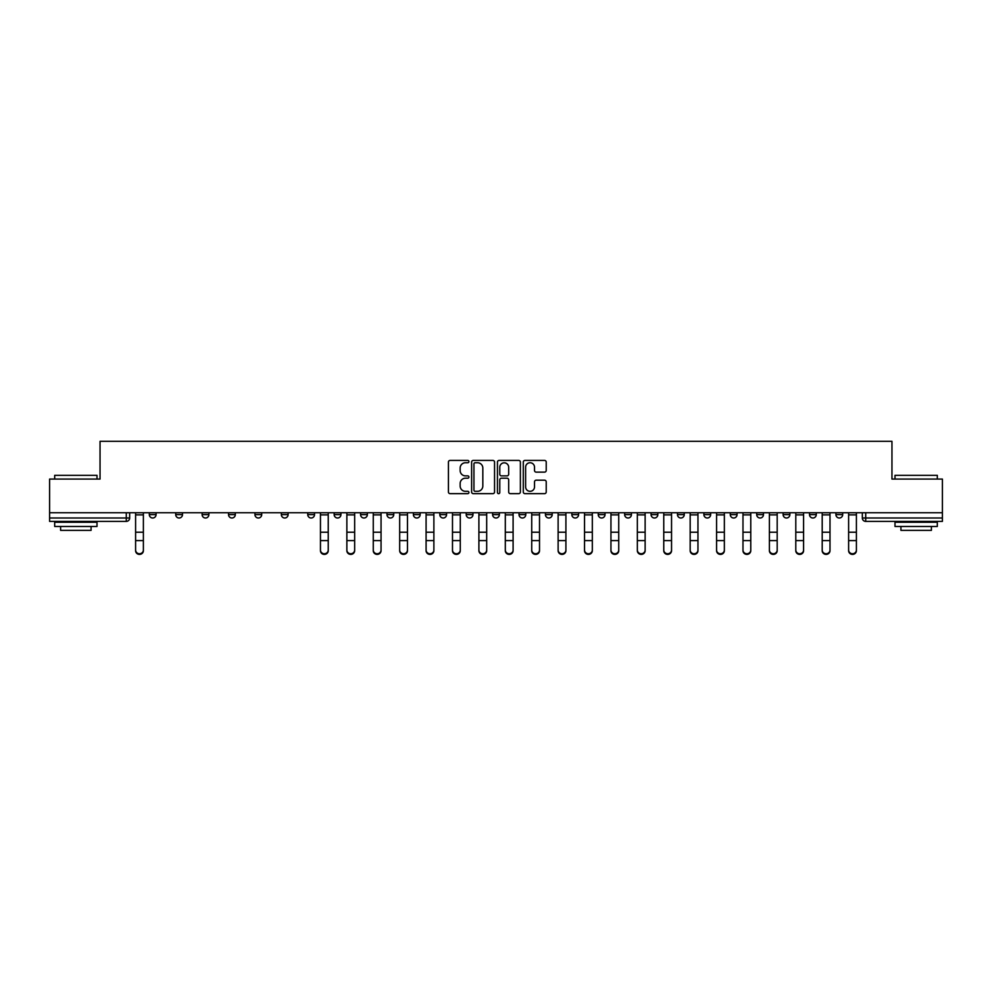 <?xml version="1.0" encoding="UTF-8"?>
<svg xmlns="http://www.w3.org/2000/svg" width="992" height="992" viewBox="0 0 992 992"><rect width="100%" height="100%" fill="white"/><g stroke="black" fill="none" stroke-linecap="round" stroke-linejoin="round"><path stroke-width="1.49" d="M468.918 461.578A1.166 1.166 0 0 0 467.753 460.424L450.095 460.424A1.662 1.662 0 0 0 448.434 462.086L448.434 491.995A1.662 1.662 0 0 0 450.095 493.656L467.753 493.656A1.166 1.166 0 0 0 468.918 492.491A1.166 1.166 0 0 0 467.753 491.325L465.471 491.325A5.32 5.32 0 0 1 460.152 486.006L460.152 483.513A5.32 5.32 0 0 1 465.471 478.206L467.753 478.206A1.166 1.166 0 0 0 468.918 477.04A1.166 1.166 0 0 0 467.753 475.875L465.471 475.875A5.32 5.32 0 0 1 460.152 470.555L460.152 468.063A5.32 5.32 0 0 1 465.471 462.743L467.753 462.743A1.166 1.166 0 0 0 468.918 461.578M835.921 512.752L835.921 514.612L842.692 514.612A3.385 3.385 0 0 1 839.306 517.998A3.385 3.385 0 0 1 835.921 514.612L835.921 512.752M677.474 512.752L677.474 514.612L684.244 514.612A3.385 3.385 0 0 1 680.859 517.998A3.385 3.385 0 0 1 677.474 514.612L677.474 512.752M651.062 512.752L651.062 514.612L657.832 514.612A3.385 3.385 0 0 1 654.447 517.998A3.385 3.385 0 0 1 651.062 514.612L651.062 512.752M624.65 512.752L624.65 514.612L631.433 514.612A3.385 3.385 0 0 1 628.035 517.998A3.385 3.385 0 0 1 624.65 514.612L624.65 512.752M571.838 512.752L571.838 514.612L578.609 514.612A3.385 3.385 0 0 1 575.224 517.998A3.385 3.385 0 0 1 571.838 514.612L571.838 512.752M519.027 514.612L519.027 512.752L519.027 514.612A3.385 3.385 0 0 0 522.412 517.998A3.385 3.385 0 0 1 519.027 514.612L525.797 514.612A3.385 3.385 0 0 1 522.412 517.998A3.385 3.385 0 0 0 525.797 514.612L525.797 512.752L525.797 514.612M492.615 514.612L492.615 512.752L492.615 514.612A3.385 3.385 0 0 0 496 517.998A3.385 3.385 0 0 1 492.615 514.612L499.385 514.612A3.385 3.385 0 0 1 496 517.998M466.203 514.612L466.203 512.752L466.203 514.612A3.385 3.385 0 0 0 469.588 517.998A3.385 3.385 0 0 1 466.203 514.612L472.973 514.612A3.385 3.385 0 0 1 469.588 517.998A3.385 3.385 0 0 0 472.973 514.612L472.973 512.752L472.973 514.612M439.803 512.752L439.803 514.612L446.574 514.612A3.385 3.385 0 0 1 443.188 517.998A3.385 3.385 0 0 1 439.803 514.612L439.803 512.752M413.391 512.752L413.391 514.612L420.162 514.612A3.385 3.385 0 0 1 416.776 517.998A3.385 3.385 0 0 1 413.391 514.612L413.391 512.752M386.979 512.752L386.979 514.612L393.75 514.612A3.385 3.385 0 0 1 390.364 517.998A3.385 3.385 0 0 1 386.979 514.612L386.979 512.752M360.567 514.612L360.567 512.752L360.567 514.612A3.385 3.385 0 0 0 363.965 517.998A3.385 3.385 0 0 1 360.567 514.612L367.35 514.612A3.385 3.385 0 0 1 363.965 517.998M307.756 514.612L307.756 512.752L307.756 514.612A3.385 3.385 0 0 0 311.141 517.998A3.385 3.385 0 0 1 307.756 514.612L314.526 514.612A3.385 3.385 0 0 1 311.141 517.998A3.385 3.385 0 0 0 314.526 514.612L314.526 512.752L314.526 514.612M281.344 514.612L281.344 512.752L281.344 514.612A3.385 3.385 0 0 0 284.729 517.998A3.385 3.385 0 0 1 281.344 514.612L288.114 514.612A3.385 3.385 0 0 1 284.729 517.998A3.385 3.385 0 0 0 288.114 514.612L288.114 512.752L288.114 514.612M254.944 514.612L254.944 512.752L254.944 514.612A3.385 3.385 0 0 0 258.329 517.998A3.385 3.385 0 0 1 254.944 514.612L261.714 514.612A3.385 3.385 0 0 1 258.329 517.998A3.385 3.385 0 0 0 261.714 514.612L261.714 512.752L261.714 514.612M228.532 514.612L228.532 512.752L228.532 514.612A3.385 3.385 0 0 0 231.917 517.998A3.385 3.385 0 0 1 228.532 514.612L235.302 514.612A3.385 3.385 0 0 1 231.917 517.998M202.12 514.612L202.12 512.752L202.12 514.612A3.385 3.385 0 0 0 205.505 517.998A3.385 3.385 0 0 1 202.12 514.612L208.89 514.612A3.385 3.385 0 0 1 205.505 517.998A3.385 3.385 0 0 0 208.89 514.612L208.89 512.752L208.89 514.612M175.72 514.612L175.72 512.752L175.72 514.612A3.385 3.385 0 0 0 179.106 517.998A3.385 3.385 0 0 1 175.72 514.612L182.491 514.612A3.385 3.385 0 0 1 179.106 517.998A3.385 3.385 0 0 0 182.491 514.612L182.491 512.752L182.491 514.612M544.558 472.13A1.662 1.662 0 0 0 546.22 470.468L546.22 462.086A1.662 1.662 0 0 0 544.558 460.424L524.954 460.424A1.662 1.662 0 0 0 523.292 462.086L523.292 491.995A1.662 1.662 0 0 0 524.954 493.656L544.558 493.656A1.662 1.662 0 0 0 546.22 491.995L546.22 481.852A1.662 1.662 0 0 0 544.558 480.19L536.176 480.19A1.662 1.662 0 0 0 534.514 481.852L534.514 486.886A4.439 4.439 0 0 1 530.063 491.325A4.439 4.439 0 0 1 525.624 486.886L525.624 467.195A4.439 4.439 0 0 1 530.063 462.743A4.439 4.439 0 0 1 534.514 467.195L534.514 470.468A1.662 1.662 0 0 0 536.176 472.13L544.558 472.13M49.6 512.752L49.6 479.074L100.043 479.074L100.043 441.316L891.957 441.316L891.957 479.074L942.4 479.074L942.4 512.752L49.6 512.752L49.6 517.998L129.667 517.998L129.667 512.752L129.667 517.998A3.385 3.385 0 0 1 126.282 521.395L49.6 521.395L49.6 517.998M494.549 462.086A1.662 1.662 0 0 0 492.888 460.424L473.283 460.424A1.662 1.662 0 0 0 471.622 462.086L471.622 491.995A1.662 1.662 0 0 0 473.283 493.656L492.888 493.656A1.662 1.662 0 0 0 494.549 491.995L494.549 462.086M499.112 460.424L518.717 460.424A1.662 1.662 0 0 1 520.378 462.086L520.378 491.995A1.662 1.662 0 0 1 518.717 493.656L510.334 493.656A1.662 1.662 0 0 1 508.673 491.995L508.673 479.868A1.662 1.662 0 0 0 507.011 478.206L501.444 478.206A1.662 1.662 0 0 0 499.782 479.868L499.782 492.491A1.166 1.166 0 0 1 498.616 493.656A1.166 1.166 0 0 1 497.451 492.491L497.451 462.086A1.662 1.662 0 0 1 499.112 460.424M862.333 512.752L862.333 517.998L942.4 517.998L942.4 521.395L865.718 521.395A3.385 3.385 0 0 1 862.333 517.998L862.333 512.752M942.4 512.752L942.4 517.998M842.692 512.752L842.692 514.612L842.692 512.752M816.28 512.752L816.28 514.612A3.385 3.385 0 0 1 812.894 517.998A3.385 3.385 0 0 1 809.509 514.612L816.28 514.612M809.509 512.752L809.509 514.612M789.88 512.752L789.88 514.612A3.385 3.385 0 0 1 786.495 517.998A3.385 3.385 0 0 1 783.11 514.612L789.88 514.612M783.11 512.752L783.11 514.612M763.468 512.752L763.468 514.612A3.385 3.385 0 0 1 760.083 517.998A3.385 3.385 0 0 1 756.698 514.612L763.468 514.612M756.698 512.752L756.698 514.612M737.056 512.752L737.056 514.612A3.385 3.385 0 0 1 733.671 517.998A3.385 3.385 0 0 1 730.286 514.612L737.056 514.612M730.286 512.752L730.286 514.612M710.656 512.752L710.656 514.612A3.385 3.385 0 0 1 707.271 517.998A3.385 3.385 0 0 1 703.886 514.612L710.656 514.612M703.886 512.752L703.886 514.612M684.244 512.752L684.244 514.612A3.385 3.385 0 0 1 680.859 517.998M657.832 512.752L657.832 514.612M631.433 514.612L631.433 512.752L631.433 514.612A3.385 3.385 0 0 1 628.035 517.998M605.021 512.752L605.021 514.612A3.385 3.385 0 0 1 601.636 517.998A3.385 3.385 0 0 1 598.25 514.612A3.385 3.385 0 0 0 601.636 517.998A3.385 3.385 0 0 0 605.021 514.612L598.25 514.612L598.25 512.752M578.609 514.612L578.609 512.752L578.609 514.612A3.385 3.385 0 0 1 575.224 517.998M552.197 512.752L552.197 514.612A3.385 3.385 0 0 1 548.812 517.998A3.385 3.385 0 0 1 545.426 514.612A3.385 3.385 0 0 0 548.812 517.998M545.426 512.752L545.426 514.612L552.197 514.612M499.385 512.752L499.385 514.612L499.385 512.752M446.574 514.612L446.574 512.752L446.574 514.612A3.385 3.385 0 0 1 443.188 517.998M420.162 514.612L420.162 512.752L420.162 514.612A3.385 3.385 0 0 1 416.776 517.998M393.75 514.612L393.75 512.752L393.75 514.612A3.385 3.385 0 0 1 390.364 517.998M367.35 512.752L367.35 514.612L367.35 512.752M340.938 514.612L340.938 512.752L340.938 514.612A3.385 3.385 0 0 1 337.553 517.998A3.385 3.385 0 0 1 334.168 514.612L340.938 514.612A3.385 3.385 0 0 1 337.553 517.998M334.168 512.752L334.168 514.612M235.302 512.752L235.302 514.612L235.302 512.752M156.079 512.752L156.079 514.612A3.385 3.385 0 0 1 152.694 517.998A3.385 3.385 0 0 1 149.308 514.612A3.385 3.385 0 0 0 152.694 517.998A3.385 3.385 0 0 0 156.079 514.612L156.079 512.752M149.308 512.752L149.308 514.612L156.079 514.612M126.282 512.752L126.282 521.395A3.385 3.385 0 0 0 129.667 517.998M475.106 462.743A1.166 1.166 0 0 0 473.94 463.909L473.94 490.16A1.166 1.166 0 0 0 475.106 491.325L477.512 491.325A5.32 5.32 0 0 0 482.831 486.006L482.831 468.063A5.32 5.32 0 0 0 477.512 462.743L475.106 462.743M508.673 467.269A4.439 4.439 0 0 0 504.221 462.83A4.439 4.439 0 0 0 499.782 467.269L499.782 474.213A1.662 1.662 0 0 0 501.444 475.875L507.011 475.875A1.662 1.662 0 0 0 508.673 474.213L508.673 467.269M135.594 550.684L135.594 550.027A3.894 3.72 0 0 0 139.488 553.747A3.894 3.72 0 0 0 143.381 550.027L143.381 550.684A3.894 3.72 180 0 1 139.488 554.404A3.894 3.72 180 0 1 135.594 550.684L135.594 541.248M135.594 512.752L135.594 550.027M143.381 512.752L143.381 550.027M54.684 475.342L97.005 475.342L54.684 475.342L54.684 479.074M97.005 526.467L54.684 526.467L54.684 522.238L97.005 522.238L97.005 526.467M91.078 526.467L91.078 530.36L60.599 530.36L60.599 526.467M894.995 475.342L937.316 475.342L894.995 475.342L894.995 479.074M937.316 526.467L894.995 526.467L894.995 522.238L937.316 522.238L937.316 526.467M931.401 526.467L931.401 530.36L900.922 530.36L900.922 526.467M346.865 550.684L346.865 550.027A3.894 3.72 0 0 0 350.759 553.747A3.894 3.72 0 0 0 354.652 550.027L354.652 550.684A3.894 3.72 180 0 1 350.759 554.404A3.894 3.72 180 0 1 346.865 550.684L346.865 541.248M373.265 550.684L373.265 550.027A3.894 3.72 0 0 0 377.158 553.747A3.894 3.72 0 0 0 381.052 550.027L381.052 550.684A3.894 3.72 180 0 1 377.158 554.404A3.894 3.72 180 0 1 373.265 550.684L373.265 541.248M399.677 550.684L399.677 550.027A3.894 3.72 0 0 0 403.57 553.747A3.894 3.72 0 0 0 407.464 550.027L407.464 550.684A3.894 3.72 180 0 1 403.57 554.404A3.894 3.72 180 0 1 399.677 550.684L399.677 541.248M426.089 550.684L426.089 550.027A3.894 3.72 0 0 0 429.982 553.747A3.894 3.72 0 0 0 433.876 550.027L433.876 550.684A3.894 3.72 180 0 1 429.982 554.404A3.894 3.72 180 0 1 426.089 550.684L426.089 541.248M452.488 550.684L452.488 550.027A3.894 3.72 0 0 0 456.382 553.747A3.894 3.72 0 0 0 460.276 550.027L460.276 550.684A3.894 3.72 180 0 1 456.382 554.404A3.894 3.72 180 0 1 452.488 550.684L452.488 541.248M478.9 550.684L478.9 550.027A3.894 3.72 0 0 0 482.794 553.747A3.894 3.72 0 0 0 486.688 550.027L486.688 550.684A3.894 3.72 180 0 1 482.794 554.404A3.894 3.72 180 0 1 478.9 550.684L478.9 541.248M505.312 550.684L505.312 550.027A3.894 3.72 0 0 0 509.206 553.747A3.894 3.72 0 0 0 513.1 550.027L513.1 550.684A3.894 3.72 180 0 1 509.206 554.404A3.894 3.72 180 0 1 505.312 550.684L505.312 541.248M531.724 550.684L531.724 550.027A3.894 3.72 0 0 0 535.618 553.747A3.894 3.72 0 0 0 539.512 550.027L539.512 550.684A3.894 3.72 180 0 1 535.618 554.404A3.894 3.72 180 0 1 531.724 550.684L531.724 541.248M558.124 550.684L558.124 550.027A3.894 3.72 0 0 0 562.018 553.747A3.894 3.72 0 0 0 565.911 550.027L565.911 550.684A3.894 3.72 180 0 1 562.018 554.404A3.894 3.72 180 0 1 558.124 550.684L558.124 541.248M584.536 550.684L584.536 550.027A3.894 3.72 0 0 0 588.43 553.747A3.894 3.72 0 0 0 592.323 550.027L592.323 550.684A3.894 3.72 180 0 1 588.43 554.404A3.894 3.72 180 0 1 584.536 550.684L584.536 541.248M610.948 550.684L610.948 550.027A3.894 3.72 0 0 0 614.842 553.747A3.894 3.72 0 0 0 618.735 550.027L618.735 550.684A3.894 3.72 180 0 1 614.842 554.404A3.894 3.72 180 0 1 610.948 550.684L610.948 541.248M637.348 550.684L637.348 550.027A3.894 3.72 0 0 0 641.241 553.747A3.894 3.72 0 0 0 645.135 550.027L645.135 550.684A3.894 3.72 180 0 1 641.241 554.404A3.894 3.72 180 0 1 637.348 550.684L637.348 541.248M663.76 550.684L663.76 550.027A3.894 3.72 0 0 0 667.653 553.747A3.894 3.72 0 0 0 671.547 550.027L671.547 550.684A3.894 3.72 180 0 1 667.653 554.404A3.894 3.72 180 0 1 663.76 550.684L663.76 541.248M690.172 550.684L690.172 550.027A3.894 3.72 0 0 0 694.065 553.747A3.894 3.72 0 0 0 697.959 550.027L697.959 550.684A3.894 3.72 180 0 1 694.065 554.404A3.894 3.72 180 0 1 690.172 550.684L690.172 541.248M328.24 550.027L328.24 550.684A3.894 3.72 180 0 1 324.347 554.404A3.894 3.72 180 0 1 320.453 550.684L320.453 550.027A3.894 3.72 0 0 0 324.347 553.747A3.894 3.72 0 0 0 328.24 550.027L328.24 540.59L320.453 540.59L320.453 550.027M320.453 512.752L320.453 540.59M328.24 512.752L328.24 540.59M346.865 512.752L346.865 550.027M354.652 512.752L354.652 550.027M373.265 512.752L373.265 550.027M381.052 512.752L381.052 550.027M399.677 512.752L399.677 550.027M407.464 512.752L407.464 550.027M426.089 512.752L426.089 550.027M433.876 512.752L433.876 550.027M452.488 512.752L452.488 550.027M460.276 512.752L460.276 550.027M478.9 512.752L478.9 550.027M486.688 512.752L486.688 550.027M505.312 512.752L505.312 550.027M513.1 512.752L513.1 550.027M531.724 512.752L531.724 550.027M539.512 512.752L539.512 550.027M558.124 512.752L558.124 550.027M565.911 512.752L565.911 550.027M584.536 512.752L584.536 550.027M592.323 512.752L592.323 550.027M610.948 512.752L610.948 550.027M618.735 512.752L618.735 550.027M637.348 512.752L637.348 550.027M645.135 512.752L645.135 550.027M663.76 512.752L663.76 550.027M671.547 512.752L671.547 550.027M690.172 512.752L690.172 550.027M697.959 512.752L697.959 550.027M716.571 550.684L716.571 550.027A3.894 3.72 0 0 0 720.465 553.747A3.894 3.72 0 0 0 724.358 550.027L724.358 550.684A3.894 3.72 180 0 1 720.465 554.404A3.894 3.72 180 0 1 716.571 550.684L716.571 541.248M716.571 512.752L716.571 550.027M724.358 512.752L724.358 550.027M742.983 550.684L742.983 550.027A3.894 3.72 0 0 0 746.877 553.747A3.894 3.72 0 0 0 750.77 550.027L750.77 550.684A3.894 3.72 180 0 1 746.877 554.404A3.894 3.72 180 0 1 742.983 550.684L742.983 541.248M742.983 512.752L742.983 550.027M750.77 512.752L750.77 550.027M769.395 550.684L769.395 550.027A3.894 3.72 0 0 0 773.289 553.747A3.894 3.72 0 0 0 777.182 550.027L777.182 550.684A3.894 3.72 180 0 1 773.289 554.404A3.894 3.72 180 0 1 769.395 550.684L769.395 541.248M769.395 512.752L769.395 550.027M777.182 512.752L777.182 550.027M795.795 550.684L795.795 550.027A3.894 3.72 0 0 0 799.688 553.747A3.894 3.72 0 0 0 803.582 550.027L803.582 550.684A3.894 3.72 180 0 1 799.688 554.404A3.894 3.72 180 0 1 795.795 550.684L795.795 541.248M795.795 512.752L795.795 550.027M803.582 512.752L803.582 550.027M822.207 550.684L822.207 550.027A3.894 3.72 0 0 0 826.1 553.747A3.894 3.72 0 0 0 829.994 550.027L829.994 550.684A3.894 3.72 180 0 1 826.1 554.404A3.894 3.72 180 0 1 822.207 550.684L822.207 541.248M822.207 512.752L822.207 550.027M829.994 512.752L829.994 550.027M848.619 550.684L848.619 550.027A3.894 3.72 0 0 0 852.512 553.747A3.894 3.72 0 0 0 856.406 550.027L856.406 550.684A3.894 3.72 180 0 1 852.512 554.404A3.894 3.72 180 0 1 848.619 550.684L848.619 541.248M848.619 512.752L848.619 550.027M856.406 512.752L856.406 550.027M865.718 512.752L865.718 521.395M143.381 514.873L135.594 514.873M143.381 532.208L135.594 532.208M143.381 540.59L135.594 540.59M328.24 514.873L320.453 514.873M328.24 532.208L320.453 532.208M354.652 514.873L346.865 514.873M354.652 532.208L346.865 532.208M354.652 540.59L346.865 540.59M381.052 514.873L373.265 514.873M381.052 532.208L373.265 532.208M381.052 540.59L373.265 540.59M407.464 514.873L399.677 514.873M407.464 532.208L399.677 532.208M407.464 540.59L399.677 540.59M433.876 514.873L426.089 514.873M433.876 532.208L426.089 532.208M433.876 540.59L426.089 540.59M460.276 514.873L452.488 514.873M460.276 532.208L452.488 532.208M460.276 540.59L452.488 540.59M486.688 514.873L478.9 514.873M486.688 532.208L478.9 532.208M486.688 540.59L478.9 540.59M513.1 514.873L505.312 514.873M513.1 532.208L505.312 532.208M513.1 540.59L505.312 540.59M539.512 514.873L531.724 514.873M539.512 532.208L531.724 532.208M539.512 540.59L531.724 540.59M565.911 514.873L558.124 514.873M565.911 532.208L558.124 532.208M565.911 540.59L558.124 540.59M592.323 514.873L584.536 514.873M592.323 532.208L584.536 532.208M592.323 540.59L584.536 540.59M618.735 514.873L610.948 514.873M618.735 532.208L610.948 532.208M618.735 540.59L610.948 540.59M645.135 514.873L637.348 514.873M645.135 532.208L637.348 532.208M645.135 540.59L637.348 540.59M671.547 514.873L663.76 514.873M671.547 532.208L663.76 532.208M671.547 540.59L663.76 540.59M697.959 514.873L690.172 514.873M697.959 532.208L690.172 532.208M697.959 540.59L690.172 540.59M724.358 514.873L716.571 514.873M724.358 532.208L716.571 532.208M724.358 540.59L716.571 540.59M750.77 514.873L742.983 514.873M750.77 532.208L742.983 532.208M750.77 540.59L742.983 540.59M777.182 514.873L769.395 514.873M777.182 532.208L769.395 532.208M777.182 540.59L769.395 540.59M803.582 514.873L795.795 514.873M803.582 532.208L795.795 532.208M803.582 540.59L795.795 540.59M829.994 514.873L822.207 514.873M829.994 532.208L822.207 532.208M829.994 540.59L822.207 540.59M856.406 514.873L848.619 514.873M856.406 532.208L848.619 532.208M856.406 540.59L848.619 540.59M97.005 479.074L97.005 475.342M87.346 522.238L87.346 521.395M64.331 522.238L64.331 521.395M937.316 479.074L937.316 475.342M927.669 522.238L927.669 521.395M904.654 522.238L904.654 521.395"/></g></svg>
